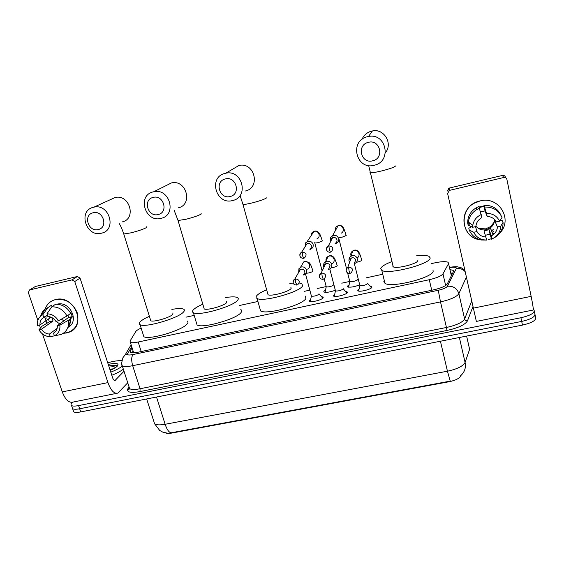 <?xml version="1.0" encoding="UTF-8"?>
<svg xmlns="http://www.w3.org/2000/svg" width="564" height="564" viewBox="0 0 564 564"><rect width="100%" height="100%" fill="white"/><g stroke="black" fill="none" stroke-linecap="round" stroke-linejoin="round"><path stroke-width="0.85" d="M321.522 296.72L322.939 297.002L323.214 297.679C322.728 299.632 311.49 302.685 309.657 301.366L309.396 300.654L310.426 299.688M345.669 291.546L347.093 291.842L347.403 292.476C347.107 294.415 335.58 297.51 333.691 296.156L333.387 295.494L334.452 294.464M370.146 286.3L371.584 286.604L371.916 287.196C371.838 289.135 359.994 292.272 358.041 290.876L357.717 290.256L358.81 289.17M335.256 290.256C330.271 292.089 326.556 292.688 324.11 292.06L323.835 291.384L325.329 290.129M359.613 284.848C354.46 286.879 350.463 287.569 347.628 286.914L347.325 286.286L348.855 284.975M141.127 328.079C138.222 329.39 136.432 330.553 135.769 331.561L130.051 341.058L130.347 342.341C131.609 342.94 134.225 342.834 138.18 342.017L429.267 279.723C436.719 277.981 441.288 276.022 442.973 273.843L448.57 263.607L448.112 262.267C445.814 261.315 441.492 261.484 435.147 262.789L431.446 263.592M165.407 432.898C166.81 433.512 169.024 433.547 172.034 433.018L449.134 381.736C455.649 380.34 459.575 378.352 460.922 375.772L461.07 375.349M382.096 274.365L366.29 277.819M358.281 279.568L357.498 279.737M349.68 281.443L341.763 283.17M326.126 286.582L317.574 288.451M309.784 290.15L304.074 291.398M257.931 301.472L239.622 305.469M194.199 315.382L185.986 317.172M534.291 311.011L534.933 314.127C535.144 316.905 530.731 319.337 521.7 321.424L79.658 408.766C76.126 409.429 73.778 409.408 72.608 408.696L72.164 407.384M153.909 421.618L154.592 423.768C156.404 425.037 159.915 425.207 165.139 424.283C166.803 429.274 168.735 432.123 170.927 432.835L450.234 381.116L447.449 371.204C457.228 369.089 463.107 366.156 465.081 362.419C466.125 367.827 464.588 372.303 460.478 375.85M535.046 314.656L535.687 317.758C535.899 320.571 531.499 323.017 522.476 325.097L80.722 411.924C77.197 412.587 74.85 412.559 73.68 411.833L73.221 410.507M132.096 347.847L130.263 351.019L130.573 352.38C131.849 353.022 134.458 352.937 138.399 352.14L433.653 289.847C441.118 288.119 445.673 286.124 447.33 283.861L453.675 271.087L453.068 270.318L450.234 269.677M450.996 273.025L452.744 273.272M533.206 308.212L534.178 310.482C534.383 313.231 529.963 315.657 520.917 317.751L78.586 405.594C75.054 406.27 72.707 406.256 71.536 405.558C70.704 404.952 70.895 404.043 72.121 402.816L72.812 402.139M534.933 314.127C535.144 316.905 530.731 319.337 521.7 321.424L79.658 408.766C76.126 409.429 73.778 409.408 72.608 408.696L73.68 411.833M132.089 352.768L133.097 350.984M480.126 200.932C498.928 195.645 513.43 219.798 499.683 233.179C513.43 219.798 498.928 195.645 480.126 200.932C458.335 205.07 459.124 237.853 480.69 239.876C462.269 238.107 457.467 211.831 474.289 203.209L480.126 200.932M493.281 229.626L491.455 230.845L493.281 229.626M447.21 191.083L449.148 188.101L449.564 190.357L447.59 193.389L476.354 321.409L533.029 310.073C533.643 310.158 533.015 305.589 531.147 296.368L506.881 179.373C506.409 177.9 505.372 177.279 503.765 177.498L502.418 175.432C503.997 175.214 505.02 175.827 505.478 177.265L505.887 177.879M488.452 239.58L491.399 238.706M485.089 240.052L481.402 239.968L485.089 240.052M449.564 190.357L503.765 177.498M449.148 188.101L502.418 175.432M494.938 221.151L490.729 226.545L485.667 228.864L478.533 228.49M491.963 229.731L491.223 230.246M480.472 211.845L485.04 210.922L487.176 216.435C491.329 216.654 494.381 218.487 496.341 221.948L499.612 221.208C496.997 215.998 492.626 213.368 486.513 213.333L483.99 205.31L484.413 207.298L484.074 206.431L479.21 207.51M485.477 235.237L490.031 234.145L491.582 239.221L492.005 238.924L491.35 235.858L492.985 234.871C495.671 232.84 497.152 230.204 497.413 226.975L494.917 221.109L494.91 219.875M491.35 235.858L489.073 229.71L483.99 230.852L486.739 240.088L481.184 239.996C475.473 238.572 471.497 235.251 469.255 230.041L473.76 232.276L476.982 231.557L475.522 226.643M494.572 219.523C494.55 222.928 493.133 225.713 490.32 227.87L486.281 229.696C482.058 230.464 478.603 229.294 475.917 226.192M469.868 224.557L469.502 222.9M479.026 206.995L484.116 205.902M470.383 226.199L470.813 227.588L468.754 228.053L469.255 230.041M494.05 233.108L492.668 234.039M497.413 226.975L500.677 226.242L503.06 222.427L502.157 220.51L499.937 220.7M467.683 223.203C467.57 216.611 470.439 211.458 476.291 207.728L478.85 206.494L481.889 217.641L481.029 218.12C477.884 220.172 476.171 222.984 475.889 226.559L472.667 227.285L468.176 225.142L467.683 223.203M503.06 222.427C503.159 228.166 500.888 232.897 496.249 236.633L491.582 239.221M468.176 225.142L468.303 222.019C469.185 216.647 472.04 212.473 476.89 209.498L479.478 208.25M500.677 226.242C500.395 232.072 497.511 236.302 492.005 238.924M486.739 240.088L483.115 239.763C478.744 238.685 475.621 236.189 473.76 232.276M472.667 227.285L472.787 225.332C473.654 220.39 476.467 216.795 481.219 214.539M486.083 237.028C481.966 236.802 478.935 234.976 476.982 231.557M493.422 231.494L492.055 232.417M483.99 205.31C492.076 205.084 497.765 208.468 501.058 215.441M484.673 207.051C492.95 206.84 498.724 210.316 502.016 217.478L499.612 221.208M487.176 216.435L486.513 213.333M485.04 210.922L484.074 206.431M494.917 221.109L495.735 220.926M490.031 234.145L489.073 229.71M470.552 226.615L471.025 226.502M107.71 362.758C113.491 361.179 118.102 360.488 121.535 360.678M108.253 364.429C113.773 363.145 117.023 363.103 118.017 364.309L117.242 366.205C115.888 367.531 113.54 368.912 110.199 370.365M112.483 369.307L109.881 369.413M109.818 369.201L113.442 368.814M117.051 366.389L115.669 365.19L108.76 365.902M108.753 365.951C112.102 365.909 114.288 366.494 115.303 367.721M122.353 366.099C119.674 368.13 115.817 370.153 110.784 372.162M123.34 369.166C120.675 371.218 116.826 373.248 111.799 375.264M111.207 369.921L110.1 370.083M117.044 366.332C115.698 365.401 112.934 365.26 108.746 365.923M368.292 142.361C356.342 144.983 361.052 164.209 372.733 160.796C384.69 158.308 380.087 138.885 368.292 142.361M374.263 165.245C356.244 170.497 348.919 140.838 367.39 136.728L368.504 136.488C386.298 132.625 392.1 161.374 374.475 165.189L374.263 165.245M392.932 265.468L392.692 265.996L393.27 266.85C396.718 269.169 418.439 263.529 417.839 260.462L417.762 260.131M416.718 255.711C422.676 255.104 426.744 255.309 428.943 256.324L430.092 257.769C431.763 263.719 388.497 275.021 381.807 270.41L380.686 268.633C381.349 266.575 385 264.255 391.642 261.682M432.99 270.255L433.117 270.783C434.872 277.121 391.747 288.345 384.986 283.339L383.837 281.436L384.274 280.449M225.276 178.957C214.235 181.354 219.438 199.656 230.19 196.491C241.244 194.213 236.126 175.735 225.276 178.957M232.643 200.516C216.047 205.388 207.975 177.152 225.043 173.388L225.734 173.226C242.316 169.221 249.323 196.984 232.777 200.488L232.643 200.516M267.703 293.513L268.034 294.718C270.953 296.713 289.896 291.475 291.158 288.324L290.862 287.21M299.258 282.994L301.803 283.636L302.572 285.814C300.506 291.926 262.761 302.438 257.092 298.469C255.964 297.877 255.774 297.038 256.535 295.938C257.952 294.084 261.329 292.032 266.673 289.804M289.84 283.452L293.315 283.043M305.328 296.1L305.914 298.286C303.947 304.729 266.335 315.213 260.589 310.905L259.877 308.388M153.091 197.421C142.502 199.719 147.93 217.549 158.23 214.517C168.833 212.332 163.489 194.333 153.091 197.421M161.121 218.331C145.216 223.013 136.798 195.496 153.175 191.894L153.746 191.76C169.679 187.777 177.188 214.962 161.226 218.31L161.121 218.331M203.879 307.803L204.203 308.903C206.861 310.736 224.648 305.674 226.721 302.501L226.566 301.162M225.529 297.58C231.388 296.643 235.329 296.629 237.352 297.531C238.445 298.102 238.565 298.948 237.719 300.083C234.025 306.252 198.584 316.397 193.41 312.745C192.204 312.103 192.176 311.131 193.346 309.84C194.982 308.12 198.14 306.252 202.821 304.222M240.793 309.573C241.9 310.186 242.041 311.088 241.209 312.273C237.627 318.752 202.307 328.89 197.062 324.927L196.378 322.643M93.032 212.79C82.809 214.997 88.414 232.446 98.347 229.513C108.584 227.412 103.057 209.801 93.032 212.79M101.583 233.165C86.243 237.691 77.557 210.76 93.377 207.291L93.857 207.178C109.261 203.244 117.136 229.922 101.675 233.143L101.583 233.165M150.468 319.76L150.778 320.754C153.225 322.46 170.159 317.539 172.845 314.352L172.922 312.858M171.872 309.403C177.716 308.374 181.615 308.289 183.568 309.157C184.724 309.756 184.696 310.708 183.497 312.005C178.577 318.209 144.828 328.079 140.062 324.681C138.8 324.004 138.948 322.932 140.499 321.466C142.248 319.873 145.216 318.152 149.389 316.298M187.128 320.951C188.291 321.607 188.284 322.615 187.107 323.976C182.299 330.462 148.67 340.332 143.827 336.652L143.171 334.572M348.749 286.456L348.397 286.928M349.743 281.288L349.849 281.711C352.824 281.908 355.341 281.239 357.414 279.702L357.35 279.462M335.101 243.641L336.313 243.281C338.21 242.231 338.957 240.638 338.576 238.516C337.688 236.076 335.947 235.033 333.359 235.364L330.73 237.247L330.257 240.433L330.666 241.448M335.291 243.239C336.673 242.478 337.223 241.321 336.941 239.77C336.292 238.008 335.03 237.247 333.155 237.486L331.244 238.854L330.73 237.247M325.216 291.609L324.864 292.286M326.175 286.463L326.281 286.872C329.157 287.062 331.646 286.399 333.754 284.869L333.684 284.58M310.073 249.408L310.856 249.14C312.752 248.118 313.506 246.531 313.105 244.395C312.209 241.984 310.482 240.941 307.93 241.272L305.476 242.936L305.068 246.771M309.714 249.126C311.095 248.379 311.645 247.229 311.356 245.678C310.701 243.923 309.446 243.169 307.599 243.408L305.815 244.614L305.476 242.936M358.767 290.467L358.373 291.01M359.797 285.172L359.91 285.638C363.033 285.863 365.634 285.172 367.728 283.565L367.665 283.332M355.264 263.261C356.97 262.182 357.639 260.66 357.266 258.686C356.392 256.275 354.657 255.224 352.063 255.548L349.236 257.727L348.933 260.561L349.694 262.112M349.68 261.407L349.807 261.802M354.27 263.367L355.736 260.046C355.094 258.298 353.839 257.536 351.957 257.769L349.906 259.348L349.236 257.727M334.41 295.762L334.029 296.29M335.39 290.488L335.509 290.946C338.52 291.165 341.093 290.474 343.229 288.874L343.159 288.585M328.474 269.402L329.714 268.979C331.442 267.921 332.111 266.398 331.731 264.417C330.842 262.02 329.122 260.977 326.563 261.294L323.919 263.219L323.51 266.257L323.933 267.294M328.608 269.113L330.074 265.792C329.432 264.058 328.185 263.303 326.33 263.529L324.406 264.925L323.919 263.219M310.369 300.986L310.01 301.507M311.314 295.74L311.434 296.178C314.345 296.389 316.883 295.698 319.069 294.105L318.977 293.773M303.164 275.035L304.532 274.612C306.273 273.582 306.95 272.059 306.555 270.057C305.66 267.681 303.954 266.652 301.43 266.962L298.948 268.668L298.645 272.447M303.312 274.767C304.581 274.019 305.075 272.913 304.786 271.453C304.137 269.733 302.896 268.986 301.063 269.211L299.265 270.445L298.948 268.668M55.568 299.569C65.593 298.412 72.805 302.79 77.197 312.703C79.489 323.031 76.006 329.778 66.749 332.943L63.337 333.31L69.146 332.196C87.321 325.907 74.377 294.302 55.568 299.569C50.358 300.936 46.868 304.158 45.099 309.227C46.636 304.729 49.611 301.662 54.038 300.013L55.568 299.569M127.739 382.787L117.841 393.115C114.154 394.024 110.854 390.521 107.943 382.596L74.758 281.542L72.03 279.885L77.374 276.501L80.067 278.13L112.624 377.788C113.343 379.776 114.168 380.658 115.105 380.425L124.01 371.232M116.614 393.362L72.932 402.097C68.843 403.084 65.297 399.686 62.287 391.902L42.49 333.966M46.833 323.278L44.563 316.848L46.833 323.278M34.693 286.893L29.582 289.952L72.03 279.885M29.582 289.952L28.327 292.519L37.858 320.408M40.46 328.022L39.445 325.054M35.497 286.456L77.374 276.501M68.991 325.844L68.336 325.865L68.991 325.844M70.063 323.447L68.519 324.857M46.953 313.81L47.855 316.474C51.218 316.735 53.89 318.357 55.878 321.346L58.416 320.768C55.695 316.27 51.874 313.951 46.953 313.81L51.789 306.788L55.603 304.222C62.188 304.186 67.208 307.232 70.655 313.365L66.996 316.016L58.416 320.768M57.331 325.661L59.869 325.09L68.413 320.281C69.245 327.035 66.813 331.773 61.116 334.487L54.398 335.791L53.51 333.162C56.224 331.547 57.493 329.045 57.331 325.661L68.526 317.462L68.061 315.241M53.51 333.162L55.173 331.921M69.865 319.21L68.604 321.699M49.237 317.335L49.11 316.615M57.063 304.207L57.119 304.193C70.112 300.52 79.926 321.889 67.884 327.416M48.335 319.097L49.413 321.783L42.011 326.225L38.93 329.785L41.44 329.228L53.065 320.958L51.754 317.525M46.086 318.942L45.945 315.903M70.521 318.723C70.796 322.065 69.936 324.92 67.927 327.296M68.413 320.281L72.058 317.588L70.422 317.955L72.227 316.63L70.831 312.428L70.352 312.773M52.071 306.597L51.585 305.152L47.728 307.718L42.843 314.747L43.745 317.412L47.341 314.952M57.14 328.354L49.406 334.071L50.302 336.701L57.267 335.242M40.657 316.164C41.355 313.295 42.829 310.983 45.092 309.234L47.728 307.718M59.869 325.09C60.341 330.074 58.515 333.641 54.398 335.791M50.302 336.701C45.423 336.539 41.637 334.233 38.93 329.785M51.063 317.201L39.974 324.934L37.457 325.498C36.97 321.417 38.197 318.174 41.144 315.769L42.843 314.747M49.406 334.071C46.072 333.803 43.414 332.189 41.44 329.228M39.974 324.934C39.783 321.558 41.038 319.048 43.745 317.412M51.789 306.788C58.437 306.753 63.506 309.826 66.996 316.016M59.756 323.884L55.942 321.325M55.653 321.001L54.948 320.07M70.401 322.044L68.632 322.143M63.873 320.874L61.37 319.132M68.526 317.462L72.227 316.63M49.413 321.783L53.065 320.958M451.383 275.937L448.57 263.607M449.134 381.736L449.043 381.32M172.034 433.018L171.914 432.637M451.376 274.696L451.976 274.774M445.645 285.49L442.973 273.843M431.728 290.256L429.267 279.723M141.197 351.548L138.18 342.017M459.371 337.498L465.081 362.419L469.608 349.342L469.657 348.009M469.608 349.342L466.597 336.081M156.517 397.028L165.139 424.283L447.449 371.204L440.421 341.227M522.476 325.097L520.917 317.751M80.722 411.924L78.586 405.594M131.722 346.663L127.577 353.783C127.104 355.066 128.909 355.327 132.998 354.559L438.256 290.277C443.269 289.12 446.328 287.774 447.442 286.244L456.473 268.154C456.05 267.188 453.808 266.976 449.741 267.519M472.921 306.661L467.471 320.838C465.201 324.695 458.384 327.895 447.019 330.448L139.999 391.585C130.749 393.164 126.674 392.297 127.767 388.998L128.98 386.622M466.329 277.192L458.877 293.661L464.616 318.977L471.687 301.141M447.442 286.244C453.259 285.849 457.073 288.324 458.877 293.661C456.762 296.819 450.643 299.569 440.505 301.895L446.441 327.48C456.516 325.216 462.579 322.382 464.616 318.977C465.06 320.296 466.012 320.916 467.471 320.838M438.256 290.277L440.505 301.895L132.681 365.698L140.062 388.751L446.441 327.48L447.019 330.448M132.998 354.559C131.391 356.85 131.285 360.565 132.681 365.698C127.464 366.741 123.995 366.804 122.289 365.909L121.789 364.104M129.043 386.812L129.649 388.695C131.391 389.717 134.859 389.738 140.062 388.751L139.999 391.585M127.767 388.998L129.248 387.447M131.109 344.745L125.18 354.819L127.577 353.783M456.396 268.556C459.794 268.09 462.684 269.084 465.067 271.545M130.728 352.465L130.263 351.019M473.259 308.163L531.147 296.368M112.518 366.276L116.67 365.676M385.431 152.703C393.129 143.517 384.091 128.324 372.402 130.968L371.366 131.193C366.96 132.462 363.829 135.191 361.975 139.393M370.266 171.978L369.963 172.295L370.435 172.69C372.339 172.859 376.223 172.239 382.096 170.829C390.034 168.77 394.532 167.141 395.583 165.957M245.46 190.984C260.97 187.671 254.505 161.692 238.974 165.471L232.107 169.496M242.774 203.78L242.95 204.401C244.388 204.549 247.476 204.055 252.214 202.913C259.715 200.96 264.523 199.282 266.631 197.858M177.879 219.967L178.048 220.531L186.268 219.199C193.551 217.309 198.5 215.596 201.122 214.073L201.158 213.354M178.294 207.834C193.29 204.654 186.381 179.183 171.414 182.947L166.19 185.549M123.608 233.503L123.77 234.011L131.2 232.798C138.3 230.951 143.362 229.224 146.4 227.609L146.689 226.777M122.247 221.899C136.812 218.832 129.565 193.804 115.07 197.52L110.805 199.466M328.897 245.883L329.341 249.711L330.462 252.157L331.138 251.882C333.923 248.682 333.176 246.679 328.897 245.883L328.304 246.08C326.373 247.272 325.971 248.858 327.099 250.853M341.093 233.207C345.401 231.423 342.813 224.437 338.308 225.706L337.589 225.952C335.806 226.89 335.051 228.349 335.319 230.338M339.006 237.606L342.207 237.155L346.233 235.491M302.191 252.009L302.565 255.823L303.784 258.227L304.419 257.981C307.19 254.815 306.449 252.827 302.191 252.009L301.655 252.186C299.858 253.222 299.392 254.702 300.252 256.62M316.968 238.826C321.261 237.106 318.681 230.098 314.211 231.36L313.542 231.578C312.012 232.326 311.236 233.552 311.208 235.251M314.712 242.64L314.818 243.056L318.293 242.682L322.375 241.011M348.58 267.075L349.081 270.953L350.103 273.321L351.005 272.927C353.55 269.719 352.74 267.773 348.58 267.075L347.769 267.371C345.986 268.619 345.654 270.177 346.789 272.045M357.047 257.981C361.171 255.943 358.401 249.225 353.931 250.458L352.902 250.832C350.998 252.045 350.371 253.722 351.041 255.859M356.469 262.26L357.795 261.992C360.135 261.393 361.496 260.794 361.876 260.194M326.281 286.872L324.187 278.856C326.739 275.697 325.943 273.751 321.797 273.032L321.057 273.3C319.372 274.4 318.977 275.859 319.88 277.678M321.797 273.032L322.22 276.896L323.341 279.222L324.187 278.856M332.133 263.592C336.278 261.633 333.521 254.865 329.066 256.091L328.121 256.43C326.457 257.403 325.759 258.841 326.034 260.737M331.04 267.865L333.127 267.498C335.446 266.906 336.828 266.3 337.265 265.693M295.416 278.898L295.762 282.754L296.981 285.039L297.778 284.693C300.33 281.577 299.54 279.645 295.416 278.898L294.732 279.138C293.16 280.096 292.716 281.45 293.386 283.191M307.57 269.12C311.723 267.237 308.973 260.434 304.546 261.654L303.672 261.957L301.507 265.63M306.012 273.314L308.797 272.934C311.095 272.341 312.491 271.735 312.992 271.115M62.287 391.902L107.943 382.596M114.393 380.404L115.444 380.185M80.067 278.13L74.758 281.542M452.504 273.737L451.101 273.505M133.675 352.796L130.347 342.341M371.584 286.604L371.803 287.457M347.093 291.842L347.304 292.667M322.939 297.002L323.151 297.806M167.226 433.138L162.763 432.123L159.704 430.452L154.592 423.768L146.675 398.959M453.435 271.926L453.068 270.318M464.158 269.846C459.307 266.229 461.19 268.013 457.94 266.913C456.579 266.589 453.823 266.709 449.684 267.273M71.536 405.558L72.608 408.696M125.18 354.819L123.001 357.59C121.514 362.469 121.274 365.239 122.289 365.909L129.649 388.695L128.754 389.604L128.479 388.659L128.945 387.743M448.655 188.27L449.064 190.526M492.985 234.871L490.32 227.87M476.89 209.498L476.291 207.728M483.115 239.763L481.184 239.996M472.787 225.332L468.303 222.019M117.016 366.191L118.017 364.309M381.278 132.406C378.67 130.714 375.709 130.235 372.402 130.968L368.504 136.488M381.807 270.41L384.986 283.339M393.27 266.85L368.659 165.534M257.092 298.469L260.589 310.905M238.974 165.471L225.734 173.226M268.034 294.718L242.95 204.401L240.06 195.489M193.41 312.745L197.062 324.927M171.414 182.947L153.746 191.76M204.203 308.903L178.048 220.531L174.17 210.365M140.062 324.681L143.827 336.652M115.07 197.52L93.857 207.178M150.778 320.754L123.77 234.011C122.219 229.344 120.703 225.854 119.23 223.548M357.393 279.617L358.662 281.069M346.092 235.251C343.709 227.165 343.088 227.482 342.207 226.418C341.023 225.374 339.669 225.121 338.132 225.656L332.598 235.618M330.37 252.178C328.861 252.721 323.898 250.494 328.304 246.08L332.591 237.677M349.779 281.662L348.594 287.175M349.849 281.711L347.6 272.877M346.507 268.584L338.745 238.156M322.248 240.757C319.788 232.77 319.104 233.101 318.188 232.03C316.912 231 315.537 230.761 314.056 231.31L307.232 241.505M303.679 258.256C302.297 258.749 297.214 256.789 301.655 252.186L307.077 243.577M326.211 286.829L325.068 292.314M322.143 271.037L314.818 243.056M367.707 283.502L371.204 287.513M351.012 255.936L352.902 250.832L353.783 250.317C355.32 249.781 356.695 250.049 357.893 251.114C358.782 252.171 359.409 251.995 361.7 259.905M350.025 273.343C348.545 273.829 343.779 271.869 347.769 267.371L351.182 258.051M359.832 285.588L358.633 291.073M359.91 285.638L354.354 263.635M343.194 288.74L346.726 292.744M325.597 261.647L328.121 256.43L328.946 255.95C330.504 255.4 331.9 255.661 333.141 256.726C334.078 257.818 334.755 257.621 337.11 265.383M323.25 279.25C321.931 279.673 317.01 278.038 321.057 273.3L325.618 263.783M335.432 290.897L334.283 296.354M335.509 290.946L329.799 268.936M319.012 293.907L322.58 297.905M300.534 267.273L303.672 261.957L304.454 261.506L308.656 262.182C309.707 263.268 310.553 263.409 312.851 270.783M296.868 285.067C292.843 284.785 292.131 282.811 294.732 279.138L300.408 269.437M311.356 296.135L310.256 301.564M311.434 296.178L305.505 273.921M35.363 286.498L29.448 289.988M68.568 324.42L70.119 323.257M41.144 315.769L45.092 309.234"/></g></svg>
